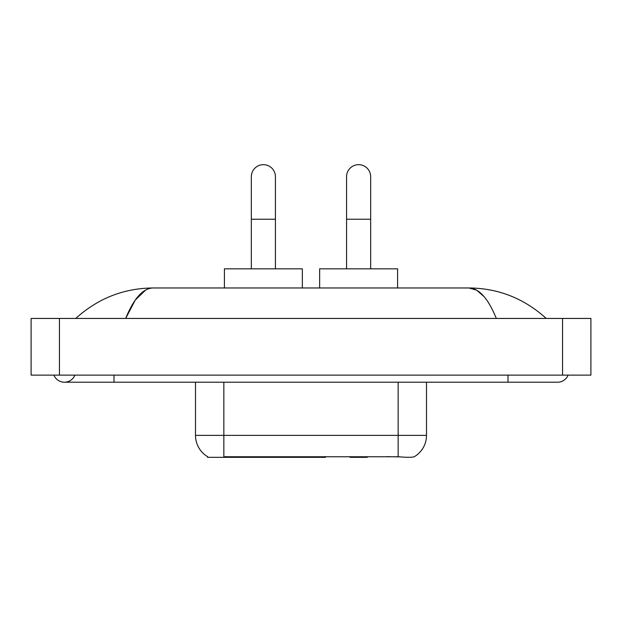 <?xml version="1.0" encoding="UTF-8"?>
<svg xmlns="http://www.w3.org/2000/svg" width="622" height="622" viewBox="0 0 622 622"><rect width="100%" height="100%" fill="white"/><g stroke="black" fill="none" stroke-linecap="round" stroke-linejoin="round"><path stroke-width="0.93" d="M325.462 456.634L325.462 457.326L207.546 457.326L207.546 456.634M207.756 456.758A24.802 24.802 0 0 1 195.495 435.361L223.842 435.361L223.842 456.758L398.158 456.758C407.037 457.465 412.394 457.465 414.244 456.758A24.802 24.802 0 0 0 426.505 435.361L426.505 382.211M195.495 435.361L195.495 382.211M399.923 456.898L386.581 456.634M251.335 268.836L251.335 176.718A12.043 12.043 0 0 1 263.378 164.674A12.043 12.043 0 0 1 275.429 176.718A12.043 12.043 0 0 0 263.378 164.674M275.429 268.836L275.429 176.718M302.354 287.97L302.354 268.836L224.41 268.836L224.41 287.97M346.571 268.836L346.571 176.718A12.043 12.043 0 0 1 358.622 164.674A12.043 12.043 0 0 1 370.665 176.718A12.043 12.043 0 0 0 358.622 164.674M370.665 268.836L370.665 176.718M367.82 456.634L367.12 457.326L350.116 457.326L349.416 456.634M397.59 287.97L397.59 268.836L319.646 268.836L319.646 287.97M53.896 375.128A11.336 11.336 0 0 0 74.912 375.128A11.336 11.336 0 0 1 53.896 375.128A11.336 11.336 0 0 0 64.408 382.211A11.336 11.336 0 0 1 53.896 375.128M568.104 375.128A11.336 11.336 0 0 1 557.592 382.211A11.336 11.336 0 0 0 568.104 375.128A11.336 11.336 0 0 1 557.592 382.211A11.336 11.336 0 0 0 568.104 375.128M496.309 318.441C488.184 298.428 479.057 288.274 468.926 287.97L153.074 287.97C142.943 288.274 133.816 298.428 125.691 318.441L135.231 300.123L145.719 289.969M59.448 318.441L590.9 318.441L590.9 375.128L31.1 375.128L31.1 318.441L59.448 318.441L59.448 375.128M543.846 316.256L546.256 318.441C523.957 298.35 498.175 288.196 468.926 287.97L476.646 290.171L484.048 296.593M78.154 316.256L75.744 318.441C97.942 298.397 123.716 288.243 153.074 287.97M291.555 456.634L291.555 457.326M226.672 457.326L226.672 456.634M298.218 456.634L298.218 457.326M325.034 456.634L325.034 457.326M398.158 456.758L398.158 435.361L426.505 435.361M223.842 382.211L223.842 435.361L398.158 435.361L398.158 382.211M251.335 219.232L275.429 219.232M346.571 219.232L370.665 219.232M507.995 375.128L507.995 382.211L557.592 382.211M114.005 375.128L114.005 382.211L507.995 382.211M562.552 318.441L562.552 375.128M114.005 382.211L64.408 382.211"/></g></svg>
